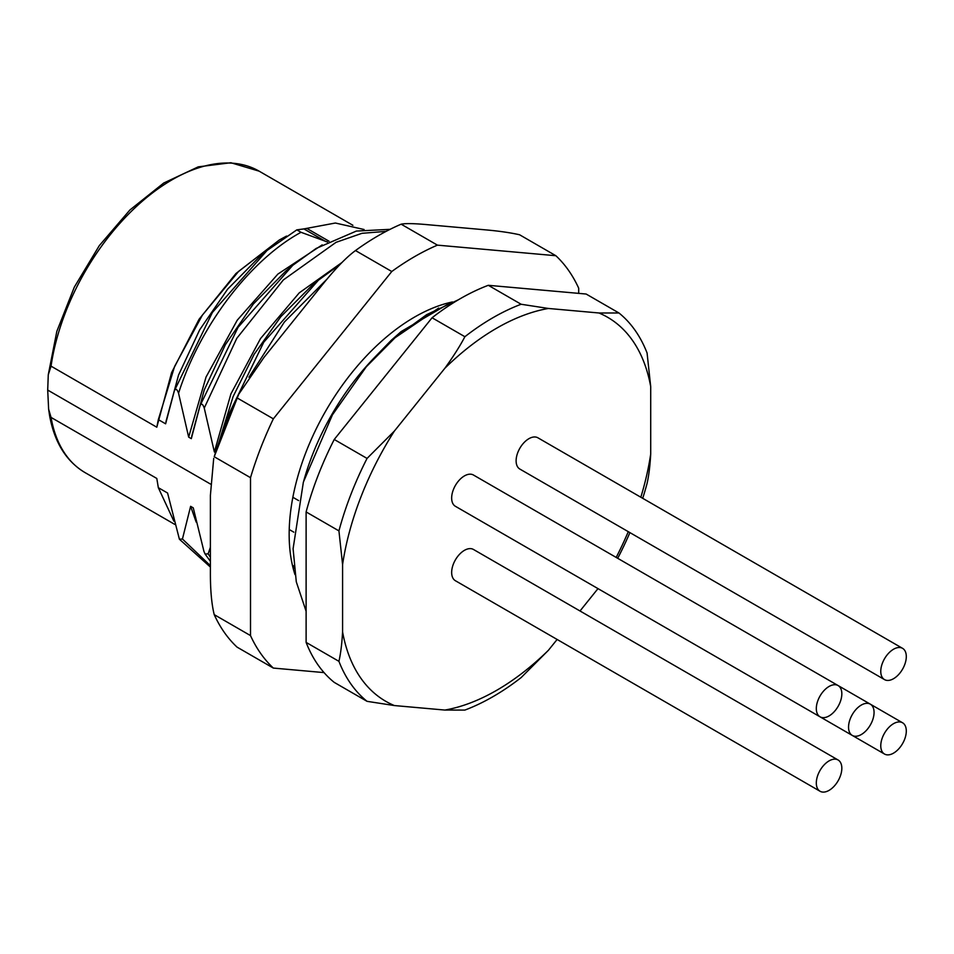 <?xml version="1.0" encoding="UTF-8"?>
<svg xmlns="http://www.w3.org/2000/svg" width="954" height="954" viewBox="0 0 954 954"><rect width="100%" height="100%" fill="white"/><g stroke="black" fill="none" stroke-linecap="round" stroke-linejoin="round"><path stroke-width="1.43" d="M210.393 547.202L208.151 553.845L205.11 554.059L203.953 551.436L193.268 507.862L190.621 506.324L182.441 539.01L179.4 539.213L167.57 493.015L158.328 487.685L156.802 478.455L51.051 417.411A174.045 100.492 120 0 0 85.085 472.624C66.279 461.414 54.438 442.358 49.56 415.467L48.63 409.206L51.051 417.411M210.548 484.095L47.7 390.067L48.63 409.206M293.796 532.153L289.229 529.518M293.915 565.961L293.093 568.047M324.05 672.606L273.345 668.074A251.403 145.151 -60 0 1 250.508 635.591L250.508 477.68L214.221 456.739A251.403 145.151 -60 0 1 237.057 397.89L273.345 418.83L391.772 271.508L355.484 250.556A251.403 145.151 -60 0 1 401.157 224.19C405.367 223.284 414.31 223.451 427.976 224.727L485.097 229.819C498.584 230.987 510.08 232.633 519.584 234.767L555.86 255.72A251.403 145.151 -60 0 1 578.696 288.203L578.696 293.367M214.221 456.739L238.727 394.24L263.876 357.547L321.009 286.474C334.484 269.541 345.98 257.568 355.484 250.556M250.508 635.591L214.221 614.638C211.573 603.965 210.297 589.608 210.393 571.565L210.393 495.388L213.708 458.385M273.345 668.074L237.057 647.122A251.403 145.151 120 0 1 214.221 614.638M238.727 394.24L237.057 397.89M391.772 271.508A251.403 145.151 -60 0 1 437.433 245.142L555.86 255.72M437.433 245.142L401.157 224.19M273.345 418.83A251.403 145.151 120 0 0 250.508 477.68M295.001 574.642A177.396 102.424 -60 0 1 305.972 452.196A177.396 102.424 -60 0 1 452.446 301.953M294.154 568.19L293.45 565.698M298.614 500.6L292.854 497.272M215.449 452.59L214.364 451.957L204.251 408.062C202.808 403.936 201.413 403.125 200.066 405.641L191.313 438.649L188.665 437.123L178.553 393.215C177.11 389.089 175.703 388.278 174.355 390.794L165.614 423.814L158.328 419.605L156.802 427.213L51.051 366.157L48.272 374.767L47.7 390.067M220.076 438.637L225.776 420.487L227.553 419.056M400.716 331.956L373.574 358.501A176.108 101.684 120 0 0 303.754 480.876M373.574 358.501L391.164 340.387L438.697 308.059M391.164 340.387L401.24 331.515L450.324 302.788M225.776 420.487L263.781 342.176L318.433 280.19L311.421 286.021L280.846 316.668L254.098 354.375L233.146 396.494L219.575 440.056M214.364 451.957L230.904 393.919L260.514 338.587L299.234 292.878L341.985 262.481M200.066 405.641L238.083 327.329L292.723 265.355L285.711 271.174L253.299 304.04L225.371 344.692L204.251 389.912L191.694 436.348M174.355 390.794L212.372 312.495L267.013 250.508L260.013 256.328L227.601 289.193L199.66 329.846L178.541 375.077L165.996 421.501M188.665 437.123L206.028 377.068L237.248 320.186L277.876 274.084L322.202 244.88M364.082 229.509L335.379 223.021L302.239 229.21M286.546 236.067L279.307 239.991L238.607 271.389L202.379 315.13L174.606 366.419L158.328 419.605M156.802 427.213L171.589 372.62L199.064 319.268L235.96 273.512L279.307 239.991M327.508 242.03L301.023 232.287L296.825 229.866L306.949 228.483L329.058 241.243M178.553 393.215C200.28 325.147 250.64 259.631 301.023 232.287M296.694 229.938L267.025 250.508L296.825 229.866M306.115 642.388L338.932 661.337C340.709 653.514 341.926 643.7 342.581 631.882L342.581 564.541L338.932 530.889A232.06 133.989 120 0 1 367.051 458.421L334.234 439.472A232.06 133.989 120 0 0 318.076 475.521A232.06 133.989 120 0 0 306.115 511.94L306.115 642.388A232.06 133.989 120 0 0 334.234 682.384L367.051 701.333L394.36 705.555L444.862 710.062A221.757 128.027 120 0 0 548.431 650.27L521.122 677.602A232.06 133.989 -60 0 1 464.884 710.074L444.862 710.062M334.234 439.472L432.067 317.765A232.06 133.989 120 0 1 488.305 285.306L586.138 294.035L618.955 312.984L598.933 312.984L548.431 308.464A221.757 128.027 120 0 0 444.862 368.256C453.365 356.486 460.043 345.98 464.884 336.714L432.067 317.765M617.679 558.293L618.955 555.896A232.06 133.989 120 0 0 629.902 532.606M642.71 498.322A232.06 133.989 120 0 0 647.074 483.439C648.839 475.629 650.056 465.814 650.711 453.985L650.711 386.644L647.074 352.992A232.06 133.989 120 0 0 618.955 312.984M548.431 650.27L557.124 639.454M580.008 610.989L597.991 588.618M338.932 661.337A232.06 133.989 120 0 0 367.051 701.333M338.932 530.889L306.115 511.94M367.051 458.421L394.36 431.089L444.862 368.256M464.884 336.714A232.06 133.989 -60 0 1 521.122 304.254L548.431 308.464M488.305 285.306L521.122 304.254M650.711 453.985A221.757 128.027 -60 0 1 640.826 497.225M628.281 531.664A221.757 128.027 -60 0 1 616.189 557.434M394.36 705.555A221.757 128.027 -60 0 1 342.581 631.882M342.581 564.541A221.757 128.027 -60 0 1 394.36 431.089M598.933 312.984A221.757 128.027 -60 0 1 650.711 386.644M838.101 759.992L473.446 549.456A18.054 10.422 120 0 0 459.53 554.298A18.054 10.422 120 0 0 451.659 572.46A18.054 10.422 120 0 0 455.392 580.724L820.046 791.26A18.054 10.422 120 0 0 833.963 786.418A18.054 10.422 120 0 0 841.833 768.256A18.054 10.422 120 0 0 838.101 759.992A18.054 10.422 120 0 0 824.184 764.834A18.054 10.422 120 0 0 816.314 782.995A18.054 10.422 120 0 0 820.046 791.26M838.101 685.556L473.446 475.02A18.054 10.422 120 0 0 459.53 479.862A18.054 10.422 120 0 0 451.659 498.024A18.054 10.422 120 0 0 455.392 506.288L820.046 716.824A18.054 10.422 120 0 0 833.963 711.982A18.054 10.422 120 0 0 841.833 693.82A18.054 10.422 120 0 0 838.101 685.556A18.054 10.422 120 0 0 824.184 690.398A18.054 10.422 120 0 0 816.314 708.56A18.054 10.422 120 0 0 820.046 716.824M902.567 648.338L537.901 437.803A18.054 10.422 120 0 0 523.996 442.644A18.054 10.422 120 0 0 516.114 460.806A18.054 10.422 120 0 0 519.858 469.07L884.513 679.606A18.054 10.422 120 0 0 898.418 674.764A18.054 10.422 120 0 0 906.3 656.602A18.054 10.422 120 0 0 902.567 648.338A18.054 10.422 120 0 0 888.651 653.18A18.054 10.422 120 0 0 880.769 671.342A18.054 10.422 120 0 0 884.513 679.606M519.787 543.47A18.054 10.422 120 0 0 519.858 543.506L884.513 754.042A18.054 10.422 120 0 0 898.418 749.2A18.054 10.422 120 0 0 906.3 731.038A18.054 10.422 120 0 0 902.567 722.774A18.054 10.422 120 0 0 888.651 727.616A18.054 10.422 120 0 0 880.769 745.778A18.054 10.422 120 0 0 884.513 754.042M487.566 524.855A18.054 10.422 120 0 0 487.625 524.903L852.28 735.427A18.054 10.422 120 0 0 866.184 730.597A18.054 10.422 120 0 0 874.067 712.435A18.054 10.422 120 0 0 870.334 704.171A18.054 10.422 120 0 0 856.418 709.001A18.054 10.422 120 0 0 848.547 727.163A18.054 10.422 120 0 0 852.28 735.427M158.328 487.685L173.914 521.23M196.19 522.112L190.621 506.324M248.97 377.235L284.316 322.094L327.198 278.914M318.433 280.19L340.184 264.33M204.251 408.062L236.807 338.288L283.326 279.951L336.035 242.34L361.971 233.313L386.155 231.357M292.723 265.355L316.144 248.445L356.343 231.071L390.091 229.33M51.051 366.157A174.045 100.492 -60 0 1 135.492 207.352A174.045 100.492 -60 0 1 259.13 171.16L352.897 225.299M325.934 241.624L304.314 229.151M210.393 565.662L182.441 539.01M210.393 557.255L208.151 553.845M174.773 524.402L85.085 472.624M400.227 332.35L401.193 331.551M48.272 374.767L56.835 331.348L74.305 287.154L99.311 245.619L129.899 209.987L163.718 183.037L198.229 166.855L230.868 162.74L259.13 171.16M458.385 299.783L426.665 314.653L395.361 337.442L366.288 366.789L332.421 414.859L303.372 482.128L293.093 548.741L296.289 581.809L306.055 611.109M870.394 704.207L902.567 722.774M838.161 685.592L870.334 704.171M210.393 567.07L179.4 539.213M210.393 561.357L205.11 554.059"/></g></svg>
